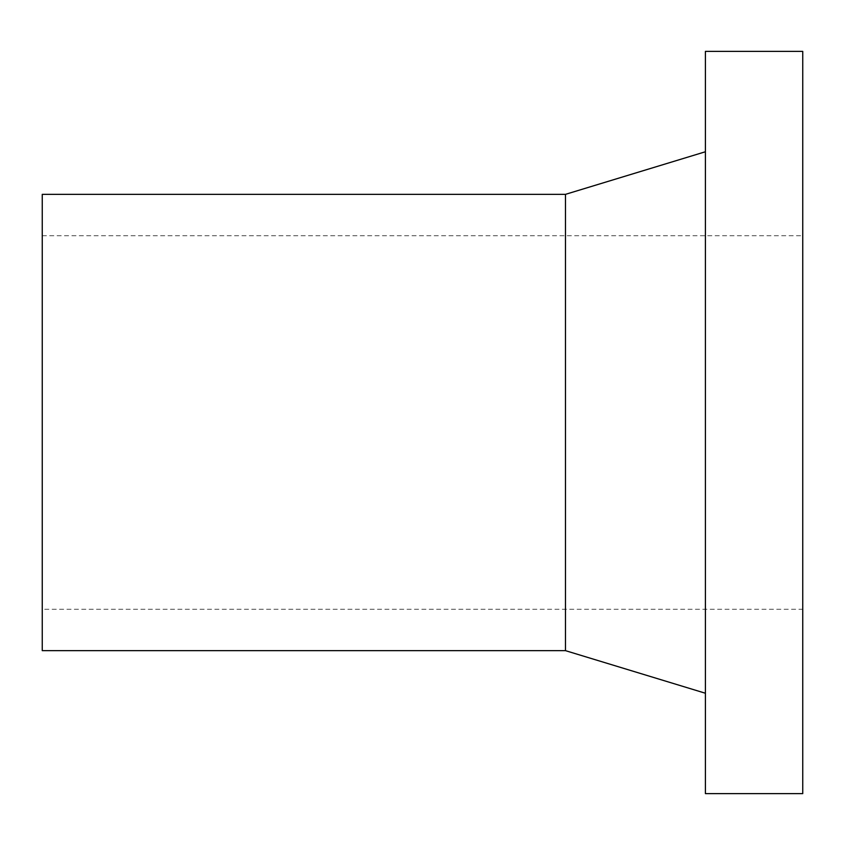 <?xml version="1.0" encoding="UTF-8"?>
<svg xmlns="http://www.w3.org/2000/svg" width="845" height="845" viewBox="0 0 845 845"><rect width="100%" height="100%" fill="white"/><g stroke="black" fill="none" stroke-linecap="round" stroke-linejoin="round"><path stroke-width="0.63" stroke-dasharray="4.22 3.17" d="M802.75 609.277L802.75 235.723L802.75 609.277L42.25 609.277L42.25 235.723L42.25 609.277M42.25 650.65L42.25 194.35M565.474 650.65L565.474 194.35M705.406 693.238L705.406 151.762L705.406 693.238M705.406 793.624L705.406 51.376M802.75 793.624L802.75 51.376M42.25 235.723L802.75 235.723"/><path stroke-width="1.27" d="M565.474 194.35L42.25 194.35L42.25 650.65L565.474 650.65L565.474 194.35L705.406 151.762M705.406 693.238L565.474 650.65M705.406 51.376L705.406 793.624L802.75 793.624L802.75 51.376L705.406 51.376"/></g></svg>
